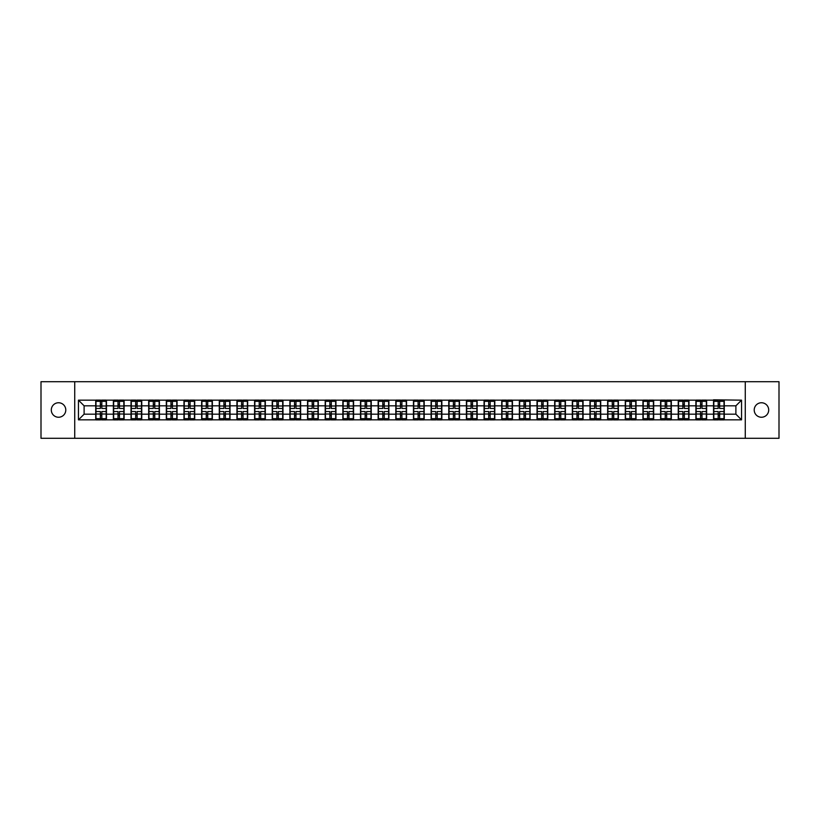 <?xml version="1.0" encoding="UTF-8"?>
<svg xmlns="http://www.w3.org/2000/svg" width="820" height="820" viewBox="0 0 820 820"><rect width="100%" height="100%" fill="white"/><g stroke="black" fill="none" stroke-linecap="round" stroke-linejoin="round"><path stroke-width="1.23" d="M761.462 417.247A7.247 7.247 0 0 1 754.216 410A7.247 7.247 0 0 1 761.462 402.753A7.247 7.247 0 0 1 768.699 410A7.247 7.247 0 0 1 761.462 417.247M58.538 417.247A7.247 7.247 0 0 1 51.301 410A7.247 7.247 0 0 1 58.538 402.753A7.247 7.247 0 0 1 65.784 410A7.247 7.247 0 0 1 58.538 417.247M745.277 438.29L779 438.29L779 381.71L745.277 381.71L745.277 438.29L74.722 438.29L74.722 381.71L41 381.71L41 438.29L74.722 438.29M745.277 381.71L74.722 381.71M735.889 414.182L735.889 405.818L724.285 405.818L724.285 414.182L735.889 414.182L741.546 419.84L741.546 400.16L713.543 399.811L713.543 405.818L706.635 405.818L706.635 414.182L713.543 414.182L713.543 405.818M741.546 419.84L78.454 419.84L78.454 400.16L95.714 400.16L95.714 405.818L84.111 405.818L84.111 414.182L95.714 414.182L95.714 405.818M713.543 400.16L95.714 400.16M713.543 414.182L713.543 419.84M706.635 414.182L706.635 419.84M706.635 400.16L706.635 405.818M688.984 414.182L695.883 414.182L695.883 405.818L688.984 405.818L688.984 419.84M695.883 414.182L695.883 419.84M695.883 400.16L695.883 405.818M688.984 400.16L688.984 405.818M671.334 414.182L678.232 414.182L678.232 405.818L671.334 405.818L671.334 419.84M678.232 414.182L678.232 419.84M678.232 400.16L678.232 405.818M671.334 400.16L671.334 405.818M653.683 414.182L660.582 414.182L660.582 405.818L653.683 405.818L653.683 419.84M660.582 414.182L660.582 419.84M660.582 400.16L660.582 405.818M653.683 400.16L653.683 405.818M636.033 414.182L642.931 414.182L642.931 405.818L636.033 405.818L636.033 419.84M642.931 414.182L642.931 419.84M642.931 400.16L642.931 405.818M636.033 400.16L636.033 405.818M618.372 414.182L625.281 414.182L625.281 405.818L618.372 405.818L618.372 419.84M625.281 414.182L625.281 419.84M625.281 400.16L625.281 405.818M618.372 400.16L618.372 405.818M600.722 414.182L607.63 414.182L607.63 405.818L600.722 405.818L600.722 419.84M607.63 414.182L607.63 419.84M607.63 400.16L607.63 405.818M600.722 400.16L600.722 405.818M583.071 414.182L589.97 414.182L589.97 405.818L583.071 405.818L583.071 419.84M589.97 414.182L589.97 419.84M589.97 400.16L589.97 405.818M583.071 400.16L583.071 405.818M565.421 414.182L572.319 414.182L572.319 405.818L565.421 405.818L565.421 419.84M572.319 414.182L572.319 419.84M572.319 400.16L572.319 405.818M565.421 400.16L565.421 405.818M547.77 414.182L554.668 414.182L554.668 405.818L547.77 405.818L547.77 419.84M554.668 414.182L554.668 419.84M554.668 400.16L554.668 405.818M547.77 400.16L547.77 405.818M530.109 414.182L537.018 414.182L537.018 405.818L530.109 405.818L530.109 419.84M537.018 414.182L537.018 419.84M537.018 400.16L537.018 405.818M530.109 400.16L530.109 405.818M512.459 414.182L519.367 414.182L519.367 405.818L512.459 405.818L512.459 419.84M519.367 414.182L519.367 419.84M519.367 400.16L519.367 405.818M512.459 400.16L512.459 405.818M494.808 414.182L501.717 414.182L501.717 405.818L494.808 405.818L494.808 419.84M501.717 414.182L501.717 419.84M501.717 400.16L501.717 405.818M494.808 400.16L494.808 405.818M477.158 414.182L484.056 414.182L484.056 405.818L477.158 405.818L477.158 419.84M484.056 414.182L484.056 419.84M484.056 400.16L484.056 405.818M477.158 400.16L477.158 405.818M459.507 414.182L466.406 414.182L466.406 405.818L459.507 405.818L459.507 419.84M466.406 414.182L466.406 419.84M466.406 400.16L466.406 405.818M459.507 400.16L459.507 405.818M441.857 414.182L448.755 414.182L448.755 405.818L441.857 405.818L441.857 419.84M448.755 414.182L448.755 419.84M448.755 400.16L448.755 405.818M441.857 400.16L441.857 405.818M424.196 414.182L431.105 414.182L431.105 405.818L424.196 405.818L424.196 419.84M431.105 414.182L431.105 419.84M431.105 400.16L431.105 405.818M424.196 400.16L424.196 405.818M406.546 414.182L413.454 414.182L413.454 405.818L406.546 405.818L406.546 419.84M413.454 414.182L413.454 419.84M413.454 400.16L413.454 405.818M406.546 400.16L406.546 405.818M388.895 414.182L395.804 414.182L395.804 405.818L388.895 405.818L388.895 419.84M395.804 414.182L395.804 419.84M395.804 400.16L395.804 405.818M388.895 400.16L388.895 405.818M371.245 414.182L378.143 414.182L378.143 405.818L371.245 405.818L371.245 419.84M378.143 414.182L378.143 419.84M378.143 400.16L378.143 405.818M371.245 400.16L371.245 405.818M353.594 414.182L360.492 414.182L360.492 405.818L353.594 405.818L353.594 419.84M360.492 414.182L360.492 419.84M360.492 400.16L360.492 405.818M353.594 400.16L353.594 405.818M335.944 414.182L342.842 414.182L342.842 405.818L335.944 405.818L335.944 419.84M342.842 414.182L342.842 419.84M342.842 400.16L342.842 405.818M335.944 400.16L335.944 405.818M318.283 414.182L325.191 414.182L325.191 405.818L318.283 405.818L318.283 419.84M325.191 414.182L325.191 419.84M325.191 400.16L325.191 405.818M318.283 400.16L318.283 405.818M300.632 414.182L307.541 414.182L307.541 405.818L300.632 405.818L300.632 419.84M307.541 414.182L307.541 419.84M307.541 400.16L307.541 405.818M300.632 400.16L300.632 405.818M282.982 414.182L289.89 414.182L289.89 405.818L282.982 405.818L282.982 419.84M289.89 414.182L289.89 419.84M289.89 400.16L289.89 405.818M282.982 400.16L282.982 405.818M265.332 414.182L272.23 414.182L272.23 405.818L265.332 405.818L265.332 419.84M272.23 414.182L272.23 419.84M272.23 400.16L272.23 405.818M265.332 400.16L265.332 405.818M247.681 414.182L254.579 414.182L254.579 405.818L247.681 405.818L247.681 419.84M254.579 414.182L254.579 419.84M254.579 400.16L254.579 405.818M247.681 400.16L247.681 405.818M230.03 414.182L236.929 414.182L236.929 405.818L230.03 405.818L230.03 419.84M236.929 414.182L236.929 419.84M236.929 400.16L236.929 405.818M230.03 400.16L230.03 405.818M212.37 414.182L219.278 414.182L219.278 405.818L212.37 405.818L212.37 419.84M219.278 414.182L219.278 419.84M219.278 400.16L219.278 405.818M212.37 400.16L212.37 405.818M194.719 414.182L201.628 414.182L201.628 405.818L194.719 405.818L194.719 419.84M201.628 414.182L201.628 419.84M201.628 400.16L201.628 405.818M194.719 400.16L194.719 405.818M177.069 414.182L183.967 414.182L183.967 405.818L177.069 405.818L177.069 419.84M183.967 414.182L183.967 419.84M183.967 400.16L183.967 405.818M177.069 400.16L177.069 405.818M159.418 414.182L166.316 414.182L166.316 405.818L159.418 405.818L159.418 419.84M166.316 414.182L166.316 419.84M166.316 400.16L166.316 405.818M159.418 400.16L159.418 405.818M141.768 414.182L148.666 414.182L148.666 405.818L141.768 405.818L141.768 419.84M148.666 414.182L148.666 419.84M148.666 400.16L148.666 405.818M141.768 400.16L141.768 405.818M124.117 414.182L131.015 414.182L131.015 405.818L124.117 405.818L124.117 419.84M131.015 414.182L131.015 419.84M131.015 400.16L131.015 405.818M124.117 400.16L124.117 405.818M106.456 414.182L113.365 414.182L113.365 405.818L106.456 405.818L106.456 419.84M113.365 414.182L113.365 419.84M113.365 400.16L113.365 405.818M106.456 400.16L106.456 405.818M95.714 414.182L95.714 419.84M84.111 414.182L78.454 419.84M78.454 400.16L84.111 405.818M724.285 414.182L724.285 419.84M724.285 400.16L724.285 405.818M741.546 400.16L735.889 405.818M95.991 405.992L100.347 405.992L100.347 400.098L95.991 400.098L95.991 411.527L100.347 411.527L100.347 414.008L101.823 413.997L101.823 411.527L106.18 411.527L106.18 400.098L101.823 400.098L101.823 401.339L106.18 401.339M100.347 404.352L101.823 404.352M101.823 401.513L100.347 401.513M95.991 408.473L100.347 408.473L100.347 405.992L101.823 406.002L101.823 408.473L106.18 408.473M95.991 401.339L100.347 401.339M100.347 418.487L101.823 418.487M100.347 415.648L101.823 415.648M95.991 419.901L100.347 419.901L100.347 418.661L95.991 418.661L95.991 419.901M95.991 411.527L95.991 414.008L100.347 414.008L100.347 418.661M95.991 414.008L95.991 418.661M106.18 411.527L106.18 419.901L101.823 419.901L101.823 418.661L106.18 418.661M106.18 414.008L101.823 414.008L101.823 418.661M106.18 405.992L101.823 405.992L101.823 401.339M113.642 405.992L117.998 405.992L117.998 400.098L113.642 400.098L113.642 411.527L117.998 411.527L117.998 414.008L119.474 413.997L119.474 411.527L123.83 411.527L123.83 400.098L119.474 400.098L119.474 401.339L123.83 401.339M117.998 404.352L119.474 404.352M119.474 401.513L117.998 401.513M113.642 408.473L117.998 408.473L117.998 405.992L119.474 406.002L119.474 408.473L123.83 408.473M113.642 401.339L117.998 401.339M117.998 418.487L119.474 418.487M117.998 415.648L119.474 415.648M113.642 419.901L117.998 419.901L117.998 418.661L113.642 418.661L113.642 419.901M113.642 411.527L113.642 414.008L117.998 414.008L117.998 418.661M113.642 414.008L113.642 418.661M123.83 411.527L123.83 419.901L119.474 419.901L119.474 418.661L123.83 418.661M123.83 414.008L119.474 414.008L119.474 418.661M123.83 405.992L119.474 405.992L119.474 401.339M131.302 405.992L135.659 405.992L135.659 400.098L131.302 400.098L131.302 411.527L135.659 411.527L135.659 414.008L137.124 413.997L137.124 411.527L141.481 411.527L141.481 400.098L137.124 400.098L137.124 401.339L141.481 401.339M135.659 404.352L137.124 404.352M137.124 401.513L135.659 401.513M131.302 408.473L135.659 408.473L135.659 405.992L137.124 406.002L137.124 408.473L141.481 408.473M131.302 401.339L135.659 401.339M135.659 418.487L137.124 418.487M135.659 415.648L137.124 415.648M131.302 419.901L135.659 419.901L135.659 418.661L131.302 418.661L131.302 419.901M131.302 411.527L131.302 414.008L135.659 414.008L135.659 418.661M131.302 414.008L131.302 418.661M141.481 411.527L141.481 419.901L137.124 419.901L137.124 418.661L141.481 418.661M141.481 414.008L137.124 414.008L137.124 418.661M141.481 405.992L137.124 405.992L137.124 401.339M148.953 405.992L153.309 405.992L153.309 400.098L148.953 400.098L148.953 411.527L153.309 411.527L153.309 414.008L154.775 413.997L154.775 411.527L159.131 411.527L159.131 400.098L154.775 400.098L154.775 401.339L159.131 401.339M153.309 404.352L154.775 404.352M154.775 401.513L153.309 401.513M148.953 408.473L153.309 408.473L153.309 405.992L154.775 406.002L154.775 408.473L159.131 408.473M148.953 401.339L153.309 401.339M153.309 418.487L154.775 418.487M153.309 415.648L154.775 415.648M148.953 419.901L153.309 419.901L153.309 418.661L148.953 418.661L148.953 419.901M148.953 411.527L148.953 414.008L153.309 414.008L153.309 418.661M148.953 414.008L148.953 418.661M159.131 411.527L159.131 419.901L154.775 419.901L154.775 418.661L159.131 418.661M159.131 414.008L154.775 414.008L154.775 418.661M159.131 405.992L154.775 405.992L154.775 401.339M166.603 405.992L170.96 405.992L170.96 400.098L166.603 400.098L166.603 411.527L170.96 411.527L170.96 414.008L172.425 413.997L172.425 411.527L176.782 411.527L176.782 400.098L172.425 400.098L172.425 401.339L176.782 401.339M170.96 404.352L172.425 404.352M172.425 401.513L170.96 401.513M166.603 408.473L170.96 408.473L170.96 405.992L172.425 406.002L172.425 408.473L176.782 408.473M166.603 401.339L170.96 401.339M170.96 418.487L172.425 418.487M170.96 415.648L172.425 415.648M166.603 419.901L170.96 419.901L170.96 418.661L166.603 418.661L166.603 419.901M166.603 411.527L166.603 414.008L170.96 414.008L170.96 418.661M166.603 414.008L166.603 418.661M176.782 411.527L176.782 419.901L172.425 419.901L172.425 418.661L176.782 418.661M176.782 414.008L172.425 414.008L172.425 418.661M176.782 405.992L172.425 405.992L172.425 401.339M184.254 405.992L188.61 405.992L188.61 400.098L184.254 400.098L184.254 411.527L188.61 411.527L188.61 414.008L190.086 413.997L190.086 411.527L194.442 411.527L194.442 400.098L190.086 400.098L190.086 401.339L194.442 401.339M188.61 404.352L190.086 404.352M190.086 401.513L188.61 401.513M184.254 408.473L188.61 408.473L188.61 405.992L190.086 406.002L190.086 408.473L194.442 408.473M184.254 401.339L188.61 401.339M188.61 418.487L190.086 418.487M188.61 415.648L190.086 415.648M184.254 419.901L188.61 419.901L188.61 418.661L184.254 418.661L184.254 419.901M184.254 411.527L184.254 414.008L188.61 414.008L188.61 418.661M184.254 414.008L184.254 418.661M194.442 411.527L194.442 419.901L190.086 419.901L190.086 418.661L194.442 418.661M194.442 414.008L190.086 414.008L190.086 418.661M194.442 405.992L190.086 405.992L190.086 401.339M201.904 405.992L206.261 405.992L206.261 400.098L201.904 400.098L201.904 411.527L206.261 411.527L206.261 414.008L207.737 413.997L207.737 411.527L212.093 411.527L212.093 400.098L207.737 400.098L207.737 401.339L212.093 401.339M206.261 404.352L207.737 404.352M207.737 401.513L206.261 401.513M201.904 408.473L206.261 408.473L206.261 405.992L207.737 406.002L207.737 408.473L212.093 408.473M201.904 401.339L206.261 401.339M206.261 418.487L207.737 418.487M206.261 415.648L207.737 415.648M201.904 419.901L206.261 419.901L206.261 418.661L201.904 418.661L201.904 419.901M201.904 411.527L201.904 414.008L206.261 414.008L206.261 418.661M201.904 414.008L201.904 418.661M212.093 411.527L212.093 419.901L207.737 419.901L207.737 418.661L212.093 418.661M212.093 414.008L207.737 414.008L207.737 418.661M212.093 405.992L207.737 405.992L207.737 401.339M219.555 405.992L223.911 405.992L223.911 400.098L219.555 400.098L219.555 411.527L223.911 411.527L223.911 414.008L225.387 413.997L225.387 411.527L229.743 411.527L229.743 400.098L225.387 400.098L225.387 401.339L229.743 401.339M223.911 404.352L225.387 404.352M225.387 401.513L223.911 401.513M219.555 408.473L223.911 408.473L223.911 405.992L225.387 406.002L225.387 408.473L229.743 408.473M219.555 401.339L223.911 401.339M223.911 418.487L225.387 418.487M223.911 415.648L225.387 415.648M219.555 419.901L223.911 419.901L223.911 418.661L219.555 418.661L219.555 419.901M219.555 411.527L219.555 414.008L223.911 414.008L223.911 418.661M219.555 414.008L219.555 418.661M229.743 411.527L229.743 419.901L225.387 419.901L225.387 418.661L229.743 418.661M229.743 414.008L225.387 414.008L225.387 418.661M229.743 405.992L225.387 405.992L225.387 401.339M237.216 405.992L241.572 405.992L241.572 400.098L237.216 400.098L237.216 411.527L241.572 411.527L241.572 414.008L243.038 413.997L243.038 411.527L247.394 411.527L247.394 400.098L243.038 400.098L243.038 401.339L247.394 401.339M241.572 404.352L243.038 404.352M243.038 401.513L241.572 401.513M237.216 408.473L241.572 408.473L241.572 405.992L243.038 406.002L243.038 408.473L247.394 408.473M237.216 401.339L241.572 401.339M241.572 418.487L243.038 418.487M241.572 415.648L243.038 415.648M237.216 419.901L241.572 419.901L241.572 418.661L237.216 418.661L237.216 419.901M237.216 411.527L237.216 414.008L241.572 414.008L241.572 418.661M237.216 414.008L237.216 418.661M247.394 411.527L247.394 419.901L243.038 419.901L243.038 418.661L247.394 418.661M247.394 414.008L243.038 414.008L243.038 418.661M247.394 405.992L243.038 405.992L243.038 401.339M254.866 405.992L259.222 405.992L259.222 400.098L254.866 400.098L254.866 411.527L259.222 411.527L259.222 414.008L260.688 413.997L260.688 411.527L265.044 411.527L265.044 400.098L260.688 400.098L260.688 401.339L265.044 401.339M259.222 404.352L260.688 404.352M260.688 401.513L259.222 401.513M254.866 408.473L259.222 408.473L259.222 405.992L260.688 406.002L260.688 408.473L265.044 408.473M254.866 401.339L259.222 401.339M259.222 418.487L260.688 418.487M259.222 415.648L260.688 415.648M254.866 419.901L259.222 419.901L259.222 418.661L254.866 418.661L254.866 419.901M254.866 411.527L254.866 414.008L259.222 414.008L259.222 418.661M254.866 414.008L254.866 418.661M265.044 411.527L265.044 419.901L260.688 419.901L260.688 418.661L265.044 418.661M265.044 414.008L260.688 414.008L260.688 418.661M265.044 405.992L260.688 405.992L260.688 401.339M272.517 405.992L276.873 405.992L276.873 400.098L272.517 400.098L272.517 411.527L276.873 411.527L276.873 414.008L278.339 413.997L278.339 411.527L282.695 411.527L282.695 400.098L278.339 400.098L278.339 401.339L282.695 401.339M276.873 404.352L278.339 404.352M278.339 401.513L276.873 401.513M272.517 408.473L276.873 408.473L276.873 405.992L278.339 406.002L278.339 408.473L282.695 408.473M272.517 401.339L276.873 401.339M276.873 418.487L278.339 418.487M276.873 415.648L278.339 415.648M272.517 419.901L276.873 419.901L276.873 418.661L272.517 418.661L272.517 419.901M272.517 411.527L272.517 414.008L276.873 414.008L276.873 418.661M272.517 414.008L272.517 418.661M282.695 411.527L282.695 419.901L278.339 419.901L278.339 418.661L282.695 418.661M282.695 414.008L278.339 414.008L278.339 418.661M282.695 405.992L278.339 405.992L278.339 401.339M290.167 405.992L294.523 405.992L294.523 400.098L290.167 400.098L290.167 411.527L294.523 411.527L294.523 414.008L295.999 413.997L295.999 411.527L300.356 411.527L300.356 400.098L295.999 400.098L295.999 401.339L300.356 401.339M294.523 404.352L295.999 404.352M295.999 401.513L294.523 401.513M290.167 408.473L294.523 408.473L294.523 405.992L295.999 406.002L295.999 408.473L300.356 408.473M290.167 401.339L294.523 401.339M294.523 418.487L295.999 418.487M294.523 415.648L295.999 415.648M290.167 419.901L294.523 419.901L294.523 418.661L290.167 418.661L290.167 419.901M290.167 411.527L290.167 414.008L294.523 414.008L294.523 418.661M290.167 414.008L290.167 418.661M300.356 411.527L300.356 419.901L295.999 419.901L295.999 418.661L300.356 418.661M300.356 414.008L295.999 414.008L295.999 418.661M300.356 405.992L295.999 405.992L295.999 401.339M307.818 405.992L312.174 405.992L312.174 400.098L307.818 400.098L307.818 411.527L312.174 411.527L312.174 414.008L313.65 413.997L313.65 411.527L318.006 411.527L318.006 400.098L313.65 400.098L313.65 401.339L318.006 401.339M312.174 404.352L313.65 404.352M313.65 401.513L312.174 401.513M307.818 408.473L312.174 408.473L312.174 405.992L313.65 406.002L313.65 408.473L318.006 408.473M307.818 401.339L312.174 401.339M312.174 418.487L313.65 418.487M312.174 415.648L313.65 415.648M307.818 419.901L312.174 419.901L312.174 418.661L307.818 418.661L307.818 419.901M307.818 411.527L307.818 414.008L312.174 414.008L312.174 418.661M307.818 414.008L307.818 418.661M318.006 411.527L318.006 419.901L313.65 419.901L313.65 418.661L318.006 418.661M318.006 414.008L313.65 414.008L313.65 418.661M318.006 405.992L313.65 405.992L313.65 401.339M325.468 405.992L329.824 405.992L329.824 400.098L325.468 400.098L325.468 411.527L329.824 411.527L329.824 414.008L331.3 413.997L331.3 411.527L335.657 411.527L335.657 400.098L331.3 400.098L331.3 401.339L335.657 401.339M329.824 404.352L331.3 404.352M331.3 401.513L329.824 401.513M325.468 408.473L329.824 408.473L329.824 405.992L331.3 406.002L331.3 408.473L335.657 408.473M325.468 401.339L329.824 401.339M329.824 418.487L331.3 418.487M329.824 415.648L331.3 415.648M325.468 419.901L329.824 419.901L329.824 418.661L325.468 418.661L325.468 419.901M325.468 411.527L325.468 414.008L329.824 414.008L329.824 418.661M325.468 414.008L325.468 418.661M335.657 411.527L335.657 419.901L331.3 419.901L331.3 418.661L335.657 418.661M335.657 414.008L331.3 414.008L331.3 418.661M335.657 405.992L331.3 405.992L331.3 401.339M343.129 405.992L347.485 405.992L347.485 400.098L343.129 400.098L343.129 411.527L347.485 411.527L347.485 414.008L348.951 413.997L348.951 411.527L353.307 411.527L353.307 400.098L348.951 400.098L348.951 401.339L353.307 401.339M347.485 404.352L348.951 404.352M348.951 401.513L347.485 401.513M343.129 408.473L347.485 408.473L347.485 405.992L348.951 406.002L348.951 408.473L353.307 408.473M343.129 401.339L347.485 401.339M347.485 418.487L348.951 418.487M347.485 415.648L348.951 415.648M343.129 419.901L347.485 419.901L347.485 418.661L343.129 418.661L343.129 419.901M343.129 411.527L343.129 414.008L347.485 414.008L347.485 418.661M343.129 414.008L343.129 418.661M353.307 411.527L353.307 419.901L348.951 419.901L348.951 418.661L353.307 418.661M353.307 414.008L348.951 414.008L348.951 418.661M353.307 405.992L348.951 405.992L348.951 401.339M360.779 405.992L365.136 405.992L365.136 400.098L360.779 400.098L360.779 411.527L365.136 411.527L365.136 414.008L366.601 413.997L366.601 411.527L370.958 411.527L370.958 400.098L366.601 400.098L366.601 401.339L370.958 401.339M365.136 404.352L366.601 404.352M366.601 401.513L365.136 401.513M360.779 408.473L365.136 408.473L365.136 405.992L366.601 406.002L366.601 408.473L370.958 408.473M360.779 401.339L365.136 401.339M365.136 418.487L366.601 418.487M365.136 415.648L366.601 415.648M360.779 419.901L365.136 419.901L365.136 418.661L360.779 418.661L360.779 419.901M360.779 411.527L360.779 414.008L365.136 414.008L365.136 418.661M360.779 414.008L360.779 418.661M370.958 411.527L370.958 419.901L366.601 419.901L366.601 418.661L370.958 418.661M370.958 414.008L366.601 414.008L366.601 418.661M370.958 405.992L366.601 405.992L366.601 401.339M378.43 405.992L382.786 405.992L382.786 400.098L378.43 400.098L378.43 411.527L382.786 411.527L382.786 414.008L384.262 413.997L384.262 411.527L388.618 411.527L388.618 400.098L384.262 400.098L384.262 401.339L388.618 401.339M382.786 404.352L384.262 404.352M384.262 401.513L382.786 401.513M378.43 408.473L382.786 408.473L382.786 405.992L384.262 406.002L384.262 408.473L388.618 408.473M378.43 401.339L382.786 401.339M382.786 418.487L384.262 418.487M382.786 415.648L384.262 415.648M378.43 419.901L382.786 419.901L382.786 418.661L378.43 418.661L378.43 419.901M378.43 411.527L378.43 414.008L382.786 414.008L382.786 418.661M378.43 414.008L378.43 418.661M388.618 411.527L388.618 419.901L384.262 419.901L384.262 418.661L388.618 418.661M388.618 414.008L384.262 414.008L384.262 418.661M388.618 405.992L384.262 405.992L384.262 401.339M396.08 405.992L400.437 405.992L400.437 400.098L396.08 400.098L396.08 411.527L400.437 411.527L400.437 414.008L401.913 413.997L401.913 411.527L406.269 411.527L406.269 400.098L401.913 400.098L401.913 401.339L406.269 401.339M400.437 404.352L401.913 404.352M401.913 401.513L400.437 401.513M396.08 408.473L400.437 408.473L400.437 405.992L401.913 406.002L401.913 408.473L406.269 408.473M396.08 401.339L400.437 401.339M400.437 418.487L401.913 418.487M400.437 415.648L401.913 415.648M396.08 419.901L400.437 419.901L400.437 418.661L396.08 418.661L396.08 419.901M396.08 411.527L396.08 414.008L400.437 414.008L400.437 418.661M396.08 414.008L396.08 418.661M406.269 411.527L406.269 419.901L401.913 419.901L401.913 418.661L406.269 418.661M406.269 414.008L401.913 414.008L401.913 418.661M406.269 405.992L401.913 405.992L401.913 401.339M413.731 405.992L418.087 405.992L418.087 400.098L413.731 400.098L413.731 411.527L418.087 411.527L418.087 414.008L419.563 413.997L419.563 411.527L423.919 411.527L423.919 400.098L419.563 400.098L419.563 401.339L423.919 401.339M418.087 404.352L419.563 404.352M419.563 401.513L418.087 401.513M413.731 408.473L418.087 408.473L418.087 405.992L419.563 406.002L419.563 408.473L423.919 408.473M413.731 401.339L418.087 401.339M418.087 418.487L419.563 418.487M418.087 415.648L419.563 415.648M413.731 419.901L418.087 419.901L418.087 418.661L413.731 418.661L413.731 419.901M413.731 411.527L413.731 414.008L418.087 414.008L418.087 418.661M413.731 414.008L413.731 418.661M423.919 411.527L423.919 419.901L419.563 419.901L419.563 418.661L423.919 418.661M423.919 414.008L419.563 414.008L419.563 418.661M423.919 405.992L419.563 405.992L419.563 401.339M431.381 405.992L435.738 405.992L435.738 400.098L431.381 400.098L431.381 411.527L435.738 411.527L435.738 414.008L437.214 413.997L437.214 411.527L441.57 411.527L441.57 400.098L437.214 400.098L437.214 401.339L441.57 401.339M435.738 404.352L437.214 404.352M437.214 401.513L435.738 401.513M431.381 408.473L435.738 408.473L435.738 405.992L437.214 406.002L437.214 408.473L441.57 408.473M431.381 401.339L435.738 401.339M435.738 418.487L437.214 418.487M435.738 415.648L437.214 415.648M431.381 419.901L435.738 419.901L435.738 418.661L431.381 418.661L431.381 419.901M431.381 411.527L431.381 414.008L435.738 414.008L435.738 418.661M431.381 414.008L431.381 418.661M441.57 411.527L441.57 419.901L437.214 419.901L437.214 418.661L441.57 418.661M441.57 414.008L437.214 414.008L437.214 418.661M441.57 405.992L437.214 405.992L437.214 401.339M449.042 405.992L453.398 405.992L453.398 400.098L449.042 400.098L449.042 411.527L453.398 411.527L453.398 414.008L454.864 413.997L454.864 411.527L459.22 411.527L459.22 400.098L454.864 400.098L454.864 401.339L459.22 401.339M453.398 404.352L454.864 404.352M454.864 401.513L453.398 401.513M449.042 408.473L453.398 408.473L453.398 405.992L454.864 406.002L454.864 408.473L459.22 408.473M449.042 401.339L453.398 401.339M453.398 418.487L454.864 418.487M453.398 415.648L454.864 415.648M449.042 419.901L453.398 419.901L453.398 418.661L449.042 418.661L449.042 419.901M449.042 411.527L449.042 414.008L453.398 414.008L453.398 418.661M449.042 414.008L449.042 418.661M459.22 411.527L459.22 419.901L454.864 419.901L454.864 418.661L459.22 418.661M459.22 414.008L454.864 414.008L454.864 418.661M459.22 405.992L454.864 405.992L454.864 401.339M466.693 405.992L471.049 405.992L471.049 400.098L466.693 400.098L466.693 411.527L471.049 411.527L471.049 414.008L472.515 413.997L472.515 411.527L476.871 411.527L476.871 400.098L472.515 400.098L472.515 401.339L476.871 401.339M471.049 404.352L472.515 404.352M472.515 401.513L471.049 401.513M466.693 408.473L471.049 408.473L471.049 405.992L472.515 406.002L472.515 408.473L476.871 408.473M466.693 401.339L471.049 401.339M471.049 418.487L472.515 418.487M471.049 415.648L472.515 415.648M466.693 419.901L471.049 419.901L471.049 418.661L466.693 418.661L466.693 419.901M466.693 411.527L466.693 414.008L471.049 414.008L471.049 418.661M466.693 414.008L466.693 418.661M476.871 411.527L476.871 419.901L472.515 419.901L472.515 418.661L476.871 418.661M476.871 414.008L472.515 414.008L472.515 418.661M476.871 405.992L472.515 405.992L472.515 401.339M484.343 405.992L488.699 405.992L488.699 400.098L484.343 400.098L484.343 411.527L488.699 411.527L488.699 414.008L490.175 413.997L490.175 411.527L494.532 411.527L494.532 400.098L490.175 400.098L490.175 401.339L494.532 401.339M488.699 404.352L490.175 404.352M490.175 401.513L488.699 401.513M484.343 408.473L488.699 408.473L488.699 405.992L490.175 406.002L490.175 408.473L494.532 408.473M484.343 401.339L488.699 401.339M488.699 418.487L490.175 418.487M488.699 415.648L490.175 415.648M484.343 419.901L488.699 419.901L488.699 418.661L484.343 418.661L484.343 419.901M484.343 411.527L484.343 414.008L488.699 414.008L488.699 418.661M484.343 414.008L484.343 418.661M494.532 411.527L494.532 419.901L490.175 419.901L490.175 418.661L494.532 418.661M494.532 414.008L490.175 414.008L490.175 418.661M494.532 405.992L490.175 405.992L490.175 401.339M501.994 405.992L506.35 405.992L506.35 400.098L501.994 400.098L501.994 411.527L506.35 411.527L506.35 414.008L507.826 413.997L507.826 411.527L512.182 411.527L512.182 400.098L507.826 400.098L507.826 401.339L512.182 401.339M506.35 404.352L507.826 404.352M507.826 401.513L506.35 401.513M501.994 408.473L506.35 408.473L506.35 405.992L507.826 406.002L507.826 408.473L512.182 408.473M501.994 401.339L506.35 401.339M506.35 418.487L507.826 418.487M506.35 415.648L507.826 415.648M501.994 419.901L506.35 419.901L506.35 418.661L501.994 418.661L501.994 419.901M501.994 411.527L501.994 414.008L506.35 414.008L506.35 418.661M501.994 414.008L501.994 418.661M512.182 411.527L512.182 419.901L507.826 419.901L507.826 418.661L512.182 418.661M512.182 414.008L507.826 414.008L507.826 418.661M512.182 405.992L507.826 405.992L507.826 401.339M519.644 405.992L524 405.992L524 400.098L519.644 400.098L519.644 411.527L524 411.527L524 414.008L525.476 413.997L525.476 411.527L529.833 411.527L529.833 400.098L525.476 400.098L525.476 401.339L529.833 401.339M524 404.352L525.476 404.352M525.476 401.513L524 401.513M519.644 408.473L524 408.473L524 405.992L525.476 406.002L525.476 408.473L529.833 408.473M519.644 401.339L524 401.339M524 418.487L525.476 418.487M524 415.648L525.476 415.648M519.644 419.901L524 419.901L524 418.661L519.644 418.661L519.644 419.901M519.644 411.527L519.644 414.008L524 414.008L524 418.661M519.644 414.008L519.644 418.661M529.833 411.527L529.833 419.901L525.476 419.901L525.476 418.661L529.833 418.661M529.833 414.008L525.476 414.008L525.476 418.661M529.833 405.992L525.476 405.992L525.476 401.339M537.305 405.992L541.661 405.992L541.661 400.098L537.305 400.098L537.305 411.527L541.661 411.527L541.661 414.008L543.127 413.997L543.127 411.527L547.483 411.527L547.483 400.098L543.127 400.098L543.127 401.339L547.483 401.339M541.661 404.352L543.127 404.352M543.127 401.513L541.661 401.513M537.305 408.473L541.661 408.473L541.661 405.992L543.127 406.002L543.127 408.473L547.483 408.473M537.305 401.339L541.661 401.339M541.661 418.487L543.127 418.487M541.661 415.648L543.127 415.648M537.305 419.901L541.661 419.901L541.661 418.661L537.305 418.661L537.305 419.901M537.305 411.527L537.305 414.008L541.661 414.008L541.661 418.661M537.305 414.008L537.305 418.661M547.483 411.527L547.483 419.901L543.127 419.901L543.127 418.661L547.483 418.661M547.483 414.008L543.127 414.008L543.127 418.661M547.483 405.992L543.127 405.992L543.127 401.339M554.955 405.992L559.312 405.992L559.312 400.098L554.955 400.098L554.955 411.527L559.312 411.527L559.312 414.008L560.777 413.997L560.777 411.527L565.134 411.527L565.134 400.098L560.777 400.098L560.777 401.339L565.134 401.339M559.312 404.352L560.777 404.352M560.777 401.513L559.312 401.513M554.955 408.473L559.312 408.473L559.312 405.992L560.777 406.002L560.777 408.473L565.134 408.473M554.955 401.339L559.312 401.339M559.312 418.487L560.777 418.487M559.312 415.648L560.777 415.648M554.955 419.901L559.312 419.901L559.312 418.661L554.955 418.661L554.955 419.901M554.955 411.527L554.955 414.008L559.312 414.008L559.312 418.661M554.955 414.008L554.955 418.661M565.134 411.527L565.134 419.901L560.777 419.901L560.777 418.661L565.134 418.661M565.134 414.008L560.777 414.008L560.777 418.661M565.134 405.992L560.777 405.992L560.777 401.339M572.606 405.992L576.962 405.992L576.962 400.098L572.606 400.098L572.606 411.527L576.962 411.527L576.962 414.008L578.428 413.997L578.428 411.527L582.784 411.527L582.784 400.098L578.428 400.098L578.428 401.339L582.784 401.339M576.962 404.352L578.428 404.352M578.428 401.513L576.962 401.513M572.606 408.473L576.962 408.473L576.962 405.992L578.428 406.002L578.428 408.473L582.784 408.473M572.606 401.339L576.962 401.339M576.962 418.487L578.428 418.487M576.962 415.648L578.428 415.648M572.606 419.901L576.962 419.901L576.962 418.661L572.606 418.661L572.606 419.901M572.606 411.527L572.606 414.008L576.962 414.008L576.962 418.661M572.606 414.008L572.606 418.661M582.784 411.527L582.784 419.901L578.428 419.901L578.428 418.661L582.784 418.661M582.784 414.008L578.428 414.008L578.428 418.661M582.784 405.992L578.428 405.992L578.428 401.339M590.256 405.992L594.613 405.992L594.613 400.098L590.256 400.098L590.256 411.527L594.613 411.527L594.613 414.008L596.089 413.997L596.089 411.527L600.445 411.527L600.445 400.098L596.089 400.098L596.089 401.339L600.445 401.339M594.613 404.352L596.089 404.352M596.089 401.513L594.613 401.513M590.256 408.473L594.613 408.473L594.613 405.992L596.089 406.002L596.089 408.473L600.445 408.473M590.256 401.339L594.613 401.339M594.613 418.487L596.089 418.487M594.613 415.648L596.089 415.648M590.256 419.901L594.613 419.901L594.613 418.661L590.256 418.661L590.256 419.901M590.256 411.527L590.256 414.008L594.613 414.008L594.613 418.661M590.256 414.008L590.256 418.661M600.445 411.527L600.445 419.901L596.089 419.901L596.089 418.661L600.445 418.661M600.445 414.008L596.089 414.008L596.089 418.661M600.445 405.992L596.089 405.992L596.089 401.339M607.907 405.992L612.263 405.992L612.263 400.098L607.907 400.098L607.907 411.527L612.263 411.527L612.263 414.008L613.739 413.997L613.739 411.527L618.095 411.527L618.095 400.098L613.739 400.098L613.739 401.339L618.095 401.339M612.263 404.352L613.739 404.352M613.739 401.513L612.263 401.513M607.907 408.473L612.263 408.473L612.263 405.992L613.739 406.002L613.739 408.473L618.095 408.473M607.907 401.339L612.263 401.339M612.263 418.487L613.739 418.487M612.263 415.648L613.739 415.648M607.907 419.901L612.263 419.901L612.263 418.661L607.907 418.661L607.907 419.901M607.907 411.527L607.907 414.008L612.263 414.008L612.263 418.661M607.907 414.008L607.907 418.661M618.095 411.527L618.095 419.901L613.739 419.901L613.739 418.661L618.095 418.661M618.095 414.008L613.739 414.008L613.739 418.661M618.095 405.992L613.739 405.992L613.739 401.339M625.557 405.992L629.914 405.992L629.914 400.098L625.557 400.098L625.557 411.527L629.914 411.527L629.914 414.008L631.39 413.997L631.39 411.527L635.746 411.527L635.746 400.098L631.39 400.098L631.39 401.339L635.746 401.339M629.914 404.352L631.39 404.352M631.39 401.513L629.914 401.513M625.557 408.473L629.914 408.473L629.914 405.992L631.39 406.002L631.39 408.473L635.746 408.473M625.557 401.339L629.914 401.339M629.914 418.487L631.39 418.487M629.914 415.648L631.39 415.648M625.557 419.901L629.914 419.901L629.914 418.661L625.557 418.661L625.557 419.901M625.557 411.527L625.557 414.008L629.914 414.008L629.914 418.661M625.557 414.008L625.557 418.661M635.746 411.527L635.746 419.901L631.39 419.901L631.39 418.661L635.746 418.661M635.746 414.008L631.39 414.008L631.39 418.661M635.746 405.992L631.39 405.992L631.39 401.339M643.218 405.992L647.574 405.992L647.574 400.098L643.218 400.098L643.218 411.527L647.574 411.527L647.574 414.008L649.04 413.997L649.04 411.527L653.396 411.527L653.396 400.098L649.04 400.098L649.04 401.339L653.396 401.339M647.574 404.352L649.04 404.352M649.04 401.513L647.574 401.513M643.218 408.473L647.574 408.473L647.574 405.992L649.04 406.002L649.04 408.473L653.396 408.473M643.218 401.339L647.574 401.339M647.574 418.487L649.04 418.487M647.574 415.648L649.04 415.648M643.218 419.901L647.574 419.901L647.574 418.661L643.218 418.661L643.218 419.901M643.218 411.527L643.218 414.008L647.574 414.008L647.574 418.661M643.218 414.008L643.218 418.661M653.396 411.527L653.396 419.901L649.04 419.901L649.04 418.661L653.396 418.661M653.396 414.008L649.04 414.008L649.04 418.661M653.396 405.992L649.04 405.992L649.04 401.339M660.869 405.992L665.225 405.992L665.225 400.098L660.869 400.098L660.869 411.527L665.225 411.527L665.225 414.008L666.691 413.997L666.691 411.527L671.047 411.527L671.047 400.098L666.691 400.098L666.691 401.339L671.047 401.339M665.225 404.352L666.691 404.352M666.691 401.513L665.225 401.513M660.869 408.473L665.225 408.473L665.225 405.992L666.691 406.002L666.691 408.473L671.047 408.473M660.869 401.339L665.225 401.339M665.225 418.487L666.691 418.487M665.225 415.648L666.691 415.648M660.869 419.901L665.225 419.901L665.225 418.661L660.869 418.661L660.869 419.901M660.869 411.527L660.869 414.008L665.225 414.008L665.225 418.661M660.869 414.008L660.869 418.661M671.047 411.527L671.047 419.901L666.691 419.901L666.691 418.661L671.047 418.661M671.047 414.008L666.691 414.008L666.691 418.661M671.047 405.992L666.691 405.992L666.691 401.339M678.519 405.992L682.875 405.992L682.875 400.098L678.519 400.098L678.519 411.527L682.875 411.527L682.875 414.008L684.341 413.997L684.341 411.527L688.697 411.527L688.697 400.098L684.341 400.098L684.341 401.339L688.697 401.339M682.875 404.352L684.341 404.352M684.341 401.513L682.875 401.513M678.519 408.473L682.875 408.473L682.875 405.992L684.341 406.002L684.341 408.473L688.697 408.473M678.519 401.339L682.875 401.339M682.875 418.487L684.341 418.487M682.875 415.648L684.341 415.648M678.519 419.901L682.875 419.901L682.875 418.661L678.519 418.661L678.519 419.901M678.519 411.527L678.519 414.008L682.875 414.008L682.875 418.661M678.519 414.008L678.519 418.661M688.697 411.527L688.697 419.901L684.341 419.901L684.341 418.661L688.697 418.661M688.697 414.008L684.341 414.008L684.341 418.661M688.697 405.992L684.341 405.992L684.341 401.339M696.17 405.992L700.526 405.992L700.526 400.098L696.17 400.098L696.17 411.527L700.526 411.527L700.526 414.008L702.002 413.997L702.002 411.527L706.358 411.527L706.358 400.098L702.002 400.098L702.002 401.339L706.358 401.339M700.526 404.352L702.002 404.352M702.002 401.513L700.526 401.513M696.17 408.473L700.526 408.473L700.526 405.992L702.002 406.002L702.002 408.473L706.358 408.473M696.17 401.339L700.526 401.339M700.526 418.487L702.002 418.487M700.526 415.648L702.002 415.648M696.17 419.901L700.526 419.901L700.526 418.661L696.17 418.661L696.17 419.901M696.17 411.527L696.17 414.008L700.526 414.008L700.526 418.661M696.17 414.008L696.17 418.661M706.358 411.527L706.358 419.901L702.002 419.901L702.002 418.661L706.358 418.661M706.358 414.008L702.002 414.008L702.002 418.661M706.358 405.992L702.002 405.992L702.002 401.339M713.82 405.992L718.176 405.992L718.176 400.098L713.82 400.098L713.82 411.527L718.176 411.527L718.176 414.008L719.652 413.997L719.652 411.527L724.009 411.527L724.009 400.098L719.652 400.098L719.652 401.339L724.009 401.339M718.176 404.352L719.652 404.352M719.652 401.513L718.176 401.513M713.82 408.473L718.176 408.473L718.176 405.992L719.652 406.002L719.652 408.473L724.009 408.473M713.82 401.339L718.176 401.339M718.176 418.487L719.652 418.487M718.176 415.648L719.652 415.648M713.82 419.901L718.176 419.901L718.176 418.661L713.82 418.661L713.82 419.901M713.82 411.527L713.82 414.008L718.176 414.008L718.176 418.661M713.82 414.008L713.82 418.661M724.009 411.527L724.009 419.901L719.652 419.901L719.652 418.661L724.009 418.661M724.009 414.008L719.652 414.008L719.652 418.661M724.009 405.992L719.652 405.992L719.652 401.339"/></g></svg>
